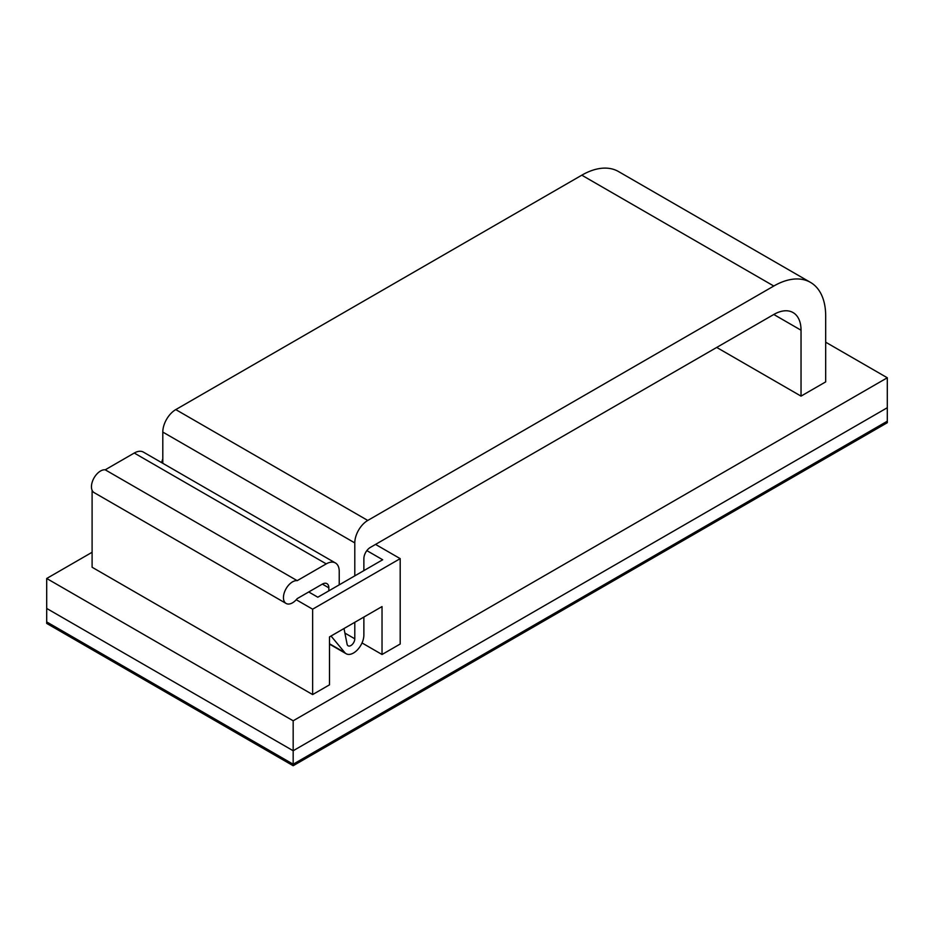 <?xml version="1.0" encoding="UTF-8"?>
<svg xmlns="http://www.w3.org/2000/svg" width="934" height="934" viewBox="0 0 934 934"><rect width="100%" height="100%" fill="white"/><g stroke="black" fill="none" stroke-linecap="round" stroke-linejoin="round"><path stroke-width="1.4" d="M328.85 587.848A9.177 5.3 120 0 0 326.947 583.645A9.177 5.3 120 0 0 322.358 584.1L328.85 587.848L328.85 590.848M773.796 314.478L801.033 330.216A38.527 22.241 -60 0 0 793.059 312.575A38.527 22.241 -60 0 0 773.796 314.478L370.354 547.406A9.177 5.3 120 0 0 363.875 558.637L363.875 570.627M362.018 642.942L382.029 654.5L400.196 644.016L400.196 558.637L312.633 609.19L312.633 694.569L329.492 684.832L329.492 636.906L382.029 606.575L382.029 654.5M92.104 490.257L92.104 567.253L312.633 694.569M825.679 342.194L887.3 377.768L293.171 720.791L46.7 578.485L92.104 552.274M716.717 347.436L801.033 396.121L825.679 381.889L825.679 315.984A73.377 42.369 120 0 0 810.479 282.383A73.377 42.369 120 0 0 773.796 286.026L367.762 520.448A18.341 10.589 120 0 0 354.792 542.911L354.792 575.869M887.3 377.768L887.3 407.726L293.171 750.749L46.7 608.443L46.7 578.485M293.171 720.791L293.171 750.749L46.7 608.443L46.7 621.927L293.171 764.222L293.171 750.749L887.3 407.726L887.3 421.211L293.171 764.222L46.7 621.927L46.7 623.422L293.171 765.728L293.171 764.222L887.3 421.211L887.3 422.705L293.171 765.728M810.479 282.383L618.495 171.541A73.377 42.369 120 0 0 581.8 175.183L175.779 409.594A18.341 10.589 120 0 0 162.796 432.068L162.796 463.311M339.229 584.847L339.229 571.375A18.341 10.589 120 0 0 335.423 562.968L143.439 452.126A18.341 10.589 120 0 0 134.262 453.037L105.215 469.814L297.199 580.656A12.842 7.414 120 0 0 285.372 590.019A12.842 7.414 120 0 0 286.108 603.457A12.842 7.414 120 0 0 297.199 598.624L322.358 584.1M335.423 562.968A18.341 10.589 120 0 0 326.246 563.879L297.199 580.656M354.792 622.301L354.792 638.798A5.499 3.176 -60 0 1 352.387 644.343A5.499 3.176 -60 0 1 348.148 645.814A5.499 3.176 -60 0 1 347.086 644.145L344.004 628.524M308.734 591.969L317.817 597.211L382.683 559.758L366.852 550.616M162.796 458.804L161.559 462.599M375.55 544.405L400.196 558.637M92.326 481.746L92.104 482.469M296.265 599.745L312.633 609.19M105.215 469.814A12.842 7.414 120 0 0 93.377 479.177A12.842 7.414 120 0 0 94.112 492.615L286.108 603.457M331.021 636.019L344.786 652.574A14.675 8.476 120 0 0 346.152 653.73A14.675 8.476 120 0 0 357.465 649.807A14.675 8.476 120 0 0 363.875 635.038L363.875 617.059M801.033 330.216L801.033 396.121M162.796 432.068L354.792 542.911M175.779 409.594L367.762 520.448M134.262 453.037L326.246 563.879M344.903 633.089L354.792 638.798M581.8 175.183L773.796 286.026M329.492 643.748L344.786 652.574M346.152 653.73L329.492 644.11"/></g></svg>
